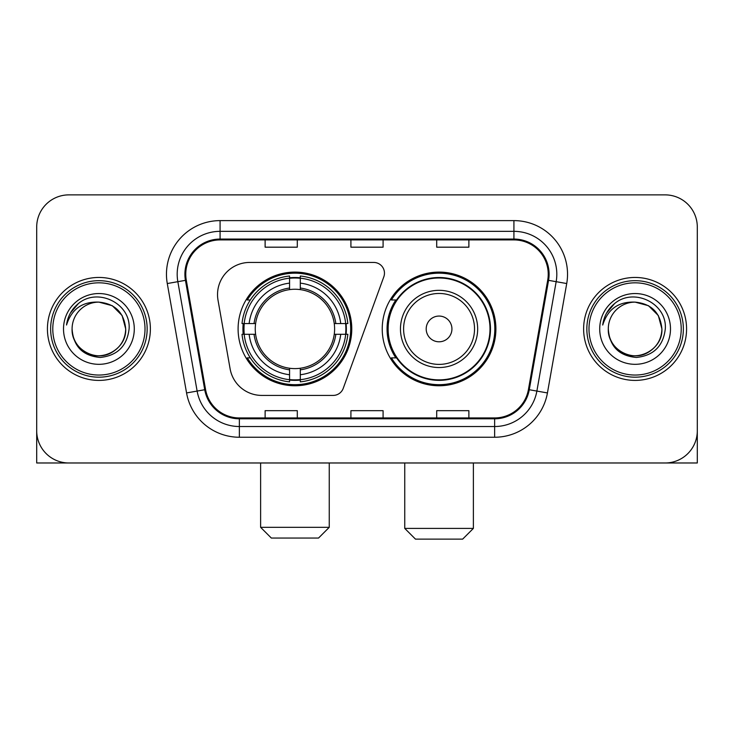 <?xml version="1.0" encoding="UTF-8"?>
<svg xmlns="http://www.w3.org/2000/svg" width="734" height="734" viewBox="0 0 734 734"><rect width="100%" height="100%" fill="white"/><g stroke="black" fill="none" stroke-linecap="round" stroke-linejoin="round"><path stroke-width="1.1" d="M217.53 294.609A32.168 32.168 0 0 0 218.016 300.197L230.118 368.835A32.168 32.168 0 0 0 261.799 395.415L333.144 395.415A10.726 10.726 0 0 0 343.228 388.359L383.818 276.828A10.726 10.726 0 0 0 373.744 262.442L249.698 262.442A32.168 32.168 0 0 0 217.53 294.609M382.231 328.933A56.839 56.839 0 0 0 439.07 385.763A56.839 56.839 0 0 0 495.9 328.933A56.839 56.839 0 0 0 439.07 272.094A56.839 56.839 0 0 0 382.231 328.933M238.1 328.933A56.839 56.839 0 0 0 294.93 385.763A56.839 56.839 0 0 0 351.769 328.933A56.839 56.839 0 0 0 294.93 272.094A56.839 56.839 0 0 0 238.1 328.933M243.202 334.291A52.013 52.013 0 0 1 243.202 323.566M395.855 357.88A52.013 52.013 0 0 1 395.855 299.977M36.7 227.054L36.7 430.812A32.168 32.168 0 0 0 68.868 462.98L665.132 462.98A32.168 32.168 0 0 0 697.3 430.812L697.3 227.054A32.168 32.168 0 0 0 665.132 194.877L68.868 194.877A32.168 32.168 0 0 0 36.7 227.054L36.7 430.812M47.426 328.933A51.472 51.472 0 0 0 98.897 380.405A51.472 51.472 0 0 0 150.378 328.933A51.472 51.472 0 0 0 98.897 277.452A51.472 51.472 0 0 0 47.426 328.933A51.472 51.472 0 0 0 98.897 380.405A51.472 51.472 0 0 0 150.378 328.933A51.472 51.472 0 0 0 98.897 277.452A51.472 51.472 0 0 0 47.426 328.933M583.622 328.933A51.472 51.472 0 0 0 635.103 380.405A51.472 51.472 0 0 0 686.574 328.933A51.472 51.472 0 0 0 635.103 277.452A51.472 51.472 0 0 0 583.622 328.933A51.472 51.472 0 0 0 635.103 380.405A51.472 51.472 0 0 0 686.574 328.933A51.472 51.472 0 0 0 635.103 277.452A51.472 51.472 0 0 0 583.622 328.933M185.766 274.241A34.314 34.314 0 0 1 220.081 239.917L513.919 239.917A34.314 34.314 0 0 1 547.711 280.195L528.425 389.58A34.314 34.314 0 0 1 494.633 417.94L239.367 417.94A34.314 34.314 0 0 1 205.575 389.58L186.289 280.195A34.314 34.314 0 0 1 185.766 274.241M184.904 274.241A35.177 35.177 0 0 0 185.436 280.342L204.731 389.726A35.177 35.177 0 0 0 239.367 418.793L494.633 418.793A35.177 35.177 0 0 0 529.269 389.726L548.564 280.342A35.177 35.177 0 0 0 513.919 239.064L220.081 239.064A35.177 35.177 0 0 0 184.904 274.241M167.279 283.544A53.619 53.619 0 0 1 220.081 220.613L513.919 220.613A53.619 53.619 0 0 1 566.721 283.544L547.436 392.938A53.619 53.619 0 0 1 494.633 437.244L239.367 437.244A53.619 53.619 0 0 1 186.564 392.938L167.279 283.544L177.839 281.682A42.893 42.893 0 0 1 220.081 231.338L513.919 231.338A42.893 42.893 0 0 1 556.161 281.682L536.875 391.075A42.893 42.893 0 0 1 494.633 426.518L239.367 426.518A42.893 42.893 0 0 1 197.125 391.075L177.839 281.682A42.893 42.893 0 0 1 177.188 274.241M665.132 194.877L68.868 194.877M68.868 462.98L665.132 462.98M572.905 462.98L697.3 462.98L697.3 227.054M529.269 389.726L536.875 391.075L556.161 281.682L566.721 283.544M350.916 239.917L350.916 247.184L383.084 247.184L383.084 239.917M265.121 239.917L265.121 247.184L297.298 247.184L297.298 239.917M436.702 239.917L436.702 247.184L468.879 247.184L468.879 239.917M383.084 417.94L383.084 410.673L350.916 410.673L350.916 417.94M297.298 417.94L297.298 410.673L265.121 410.673L265.121 417.94M468.879 417.94L468.879 410.673L436.702 410.673L436.702 417.94M36.7 420.087L36.7 462.98L161.095 462.98M145.011 328.933A46.114 46.114 0 0 0 98.897 282.819A46.114 46.114 0 0 0 52.784 328.933A46.114 46.114 0 0 0 98.897 375.046A46.114 46.114 0 0 0 145.011 328.933M147.158 328.933A48.261 48.261 0 0 0 98.897 280.672A48.261 48.261 0 0 0 50.637 328.933A48.261 48.261 0 0 0 98.897 377.184A48.261 48.261 0 0 0 147.158 328.933M72.088 328.933A26.809 26.809 0 0 1 98.897 302.124C115.183 303.711 124.119 312.647 125.707 328.933L122.119 315.528L112.302 305.711L98.897 302.124L112.302 305.711L122.119 315.528L125.707 328.933L122.119 315.528L112.302 305.711L98.897 302.124L112.302 305.711L122.119 315.528L125.707 328.933L122.119 315.528L112.302 305.711L98.897 302.124L112.302 305.711L122.119 315.528L125.707 328.933L122.119 315.528L112.302 305.711L98.897 302.124L112.302 305.711L122.119 315.528L125.707 328.933C126.624 348.751 102.2 362.853 85.493 352.146C76.923 346.778 72.455 339.044 72.088 328.933C73.372 346.411 82.758 355.917 100.255 357.458C117.431 355.605 127.046 346.09 129.092 328.933C131.083 303.399 97.622 287.159 78.345 303.61C71.62 309.234 67.675 316.372 66.519 325.024C71.574 309.06 82.373 301.426 98.897 302.124L112.302 305.711L122.119 315.528L125.707 328.933C126.624 348.751 102.2 362.853 85.493 352.146C76.923 346.778 72.455 339.044 72.088 328.933C71.18 348.751 95.594 362.853 112.302 352.146C120.881 346.778 125.349 339.044 125.707 328.933C125.349 339.044 120.881 346.778 112.302 352.146C95.594 362.853 71.18 348.751 72.088 328.933C72.455 339.044 76.923 346.778 85.493 352.146C102.2 362.853 126.624 348.751 125.707 328.933C126.624 348.751 102.2 362.853 85.493 352.146C76.923 346.778 72.455 339.044 72.088 328.933C72.455 339.044 76.923 346.778 85.493 352.146C102.2 362.853 126.624 348.751 125.707 328.933C125.349 339.044 120.881 346.778 112.302 352.146C95.594 362.853 71.18 348.751 72.088 328.933C71.18 348.751 95.594 362.853 112.302 352.146C120.881 346.778 125.349 339.044 125.707 328.933C126.624 348.751 102.2 362.853 85.493 352.146C76.923 346.778 72.455 339.044 72.088 328.933C71.18 348.751 95.594 362.853 112.302 352.146C120.881 346.778 125.349 339.044 125.707 328.933C126.624 348.751 102.2 362.853 85.493 352.146C76.923 346.778 72.455 339.044 72.088 328.933C72.455 339.044 76.923 346.778 85.493 352.146C102.2 362.853 126.624 348.751 125.707 328.933C126.78 349.742 100.026 363.559 83.694 351.017M63.509 328.933A35.388 35.388 0 0 0 98.897 364.321A35.388 35.388 0 0 0 134.285 328.933A35.388 35.388 0 0 0 98.897 293.545A35.388 35.388 0 0 0 63.509 328.933M78.336 303.619L70.427 313.023M69.941 313.932L70.647 312.638L69.941 313.932M318.528 538.05L271.341 538.05L260.616 527.324L329.254 527.324L318.528 538.05M300.298 379.698L300.298 381.854A53.187 53.187 0 0 0 347.852 334.291L345.696 334.291A51.05 51.05 0 0 1 300.298 379.698L300.298 374.735A46.114 46.114 0 0 0 340.732 334.291L334.245 334.291A39.682 39.682 0 0 0 300.298 289.618L300.298 278.168A51.05 51.05 0 0 1 345.696 323.566L347.852 323.566A53.187 53.187 0 0 0 300.298 276.012L300.298 278.168M244.174 334.291L242.018 334.291A53.187 53.187 0 0 0 289.572 381.854L289.572 379.698A51.05 51.05 0 0 1 244.174 334.291L249.138 334.291A46.114 46.114 0 0 0 289.572 374.735L289.572 368.248A39.682 39.682 0 0 0 334.245 334.291L335.833 334.291A41.251 41.251 0 0 1 300.298 369.826L300.298 374.735M289.572 278.168L289.572 276.012A53.187 53.187 0 0 0 242.018 323.566L244.174 323.566A51.05 51.05 0 0 1 289.572 278.168L289.572 283.131A46.114 46.114 0 0 0 249.138 323.566L255.616 323.566A39.682 39.682 0 0 0 289.572 368.248L289.572 369.826A41.251 41.251 0 0 1 254.037 334.291L249.138 334.291M244.275 334.291A50.94 50.94 0 0 1 244.275 323.566M300.298 278.278A50.94 50.94 0 0 0 289.572 278.278M345.595 323.566A50.94 50.94 0 0 1 345.595 334.291M345.696 323.566L340.732 323.566A46.114 46.114 0 0 0 300.298 283.131M340.732 334.291L345.696 334.291M289.572 374.735L289.572 379.698M334.245 323.566L340.732 323.566M300.298 368.312L300.298 369.826M289.572 368.248A39.682 39.682 0 0 1 255.616 334.291L254.037 334.291M300.298 379.588A50.94 50.94 0 0 1 289.572 379.588M249.138 323.566L244.174 323.566M289.572 289.545L289.572 283.131M300.298 289.618A39.682 39.682 0 0 0 255.616 323.566L254.037 323.566A41.251 41.251 0 0 1 289.572 288.031M300.298 289.545L300.298 288.031A41.251 41.251 0 0 1 335.833 323.566M250.312 299.977L247.275 299.977A55.766 55.766 0 0 1 350.696 328.933A55.766 55.766 0 0 1 247.275 357.88L250.312 357.88M462.659 539.123L415.472 539.123L404.746 528.397L473.384 528.397L462.659 539.123M451.933 328.933A12.873 12.873 0 0 0 439.07 316.06A12.873 12.873 0 0 0 426.197 328.933A12.873 12.873 0 0 0 439.07 341.796A12.873 12.873 0 0 0 451.933 328.933M477.669 328.933A38.608 38.608 0 0 0 439.07 290.325A38.608 38.608 0 0 0 400.461 328.933A38.608 38.608 0 0 0 439.07 367.532A38.608 38.608 0 0 0 477.669 328.933A38.608 38.608 0 0 1 439.07 367.532A38.608 38.608 0 0 1 400.461 328.933M490 328.933A50.94 50.94 0 0 0 439.07 277.993A50.94 50.94 0 0 0 388.13 328.933A50.94 50.94 0 0 0 439.07 379.873A50.94 50.94 0 0 0 490 328.933M494.826 328.933A55.766 55.766 0 0 1 391.406 357.88L396.571 357.88A51.417 51.417 0 0 0 473.081 367.486A51.417 51.417 0 0 0 473.081 290.37A51.417 51.417 0 0 0 396.571 299.977L391.406 299.977A55.766 55.766 0 0 1 494.826 328.933M681.216 328.933A46.114 46.114 0 0 0 635.103 282.819A46.114 46.114 0 0 0 588.989 328.933A46.114 46.114 0 0 0 635.103 375.046A46.114 46.114 0 0 0 681.216 328.933M683.363 328.933A48.261 48.261 0 0 0 635.103 280.672A48.261 48.261 0 0 0 586.842 328.933A48.261 48.261 0 0 0 635.103 377.184A48.261 48.261 0 0 0 683.363 328.933M608.293 328.933A26.809 26.809 0 0 1 635.103 302.124C651.379 303.711 660.316 312.647 661.912 328.933L658.315 315.528L648.507 305.711L635.103 302.124L648.507 305.711L658.315 315.528L661.912 328.933L658.315 315.528L648.507 305.711L635.103 302.124L648.507 305.711L658.315 315.528L661.912 328.933L658.315 315.528L648.507 305.711L635.103 302.124L648.507 305.711L658.315 315.528L661.912 328.933L658.315 315.528L648.507 305.711L635.103 302.124L648.507 305.711L658.315 315.528L661.912 328.933C662.82 348.751 638.406 362.853 621.698 352.146C613.119 346.778 608.651 339.044 608.293 328.933C609.578 346.411 618.964 355.917 636.461 357.458C653.636 355.605 663.242 346.09 665.298 328.933C667.289 303.399 633.827 287.159 614.541 303.61C607.816 309.234 603.88 316.372 602.724 325.024C607.78 309.06 618.569 301.426 635.103 302.124L648.507 305.711L658.315 315.528L661.912 328.933C662.82 348.751 638.406 362.853 621.698 352.146C613.119 346.778 608.651 339.044 608.293 328.933C607.376 348.751 631.8 362.853 648.507 352.146C657.077 346.778 661.545 339.044 661.912 328.933C661.545 339.044 657.077 346.778 648.507 352.146C631.8 362.853 607.376 348.751 608.293 328.933C608.651 339.044 613.119 346.778 621.698 352.146C638.406 362.853 662.82 348.751 661.912 328.933C662.82 348.751 638.406 362.853 621.698 352.146C613.119 346.778 608.651 339.044 608.293 328.933C608.651 339.044 613.119 346.778 621.698 352.146C638.406 362.853 662.82 348.751 661.912 328.933C661.545 339.044 657.077 346.778 648.507 352.146C631.8 362.853 607.376 348.751 608.293 328.933C607.376 348.751 631.8 362.853 648.507 352.146C657.077 346.778 661.545 339.044 661.912 328.933C662.82 348.751 638.406 362.853 621.698 352.146C613.119 346.778 608.651 339.044 608.293 328.933C607.376 348.751 631.8 362.853 648.507 352.146C657.077 346.778 661.545 339.044 661.912 328.933C662.82 348.751 638.406 362.853 621.698 352.146C613.119 346.778 608.651 339.044 608.293 328.933C608.651 339.044 613.119 346.778 621.698 352.146C638.406 362.853 662.82 348.751 661.912 328.933C662.986 349.742 636.222 363.559 619.9 351.017M599.715 328.933A35.388 35.388 0 0 0 635.103 364.321A35.388 35.388 0 0 0 670.491 328.933A35.388 35.388 0 0 0 635.103 293.545A35.388 35.388 0 0 0 599.715 328.933M614.532 303.619L606.633 313.023M606.137 313.932L606.853 312.638M513.919 220.613L513.919 239.064M177.839 281.682L185.436 280.342M239.367 437.244L239.367 418.793M494.633 418.793L494.633 437.244M186.564 392.938L204.731 389.726M548.564 280.342L556.161 281.682M220.081 220.613L220.081 239.064M536.875 391.075L547.436 392.938M300.298 368.248A39.682 39.682 0 0 0 334.245 334.291M289.572 380.065A51.417 51.417 0 0 0 300.298 380.065M346.072 334.291A51.417 51.417 0 0 0 346.072 323.566M300.298 277.791A51.417 51.417 0 0 0 289.572 277.791M474.531 328.933A35.461 35.461 0 0 0 439.07 293.462A35.461 35.461 0 0 0 403.599 328.933A35.461 35.461 0 0 0 439.07 364.394A35.461 35.461 0 0 0 474.531 328.933M329.254 462.98L329.254 527.324M260.616 462.98L260.616 527.324M473.384 462.98L473.384 528.397M404.746 462.98L404.746 528.397"/></g></svg>
